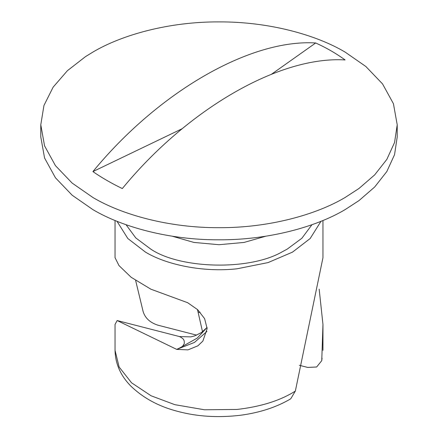 <?xml version="1.0" encoding="UTF-8"?>
<svg xmlns="http://www.w3.org/2000/svg" width="438" height="438" viewBox="0 0 438 438"><rect width="100%" height="100%" fill="white"/><g stroke="black" fill="none" stroke-linecap="round" stroke-linejoin="round"><path stroke-width="0.66" d="M117.006 221.294L127.825 238.513L145.487 252.118C165.838 264.486 202.597 272.633 237.029 268.79L268.061 262.592L292.513 252.118L310.175 238.513L320.994 221.294M206.971 331.429L194.439 342.439L176.717 349.393L187.979 349.874L197.894 345.817L202.876 341.082L207.152 328.577L204.59 318.607L197.642 309.677L187.661 302.713L150.88 289.19L131.159 277.287L118.988 265.57L115.074 257.725M135.649 280.523L142.651 309.6C144.162 317.107 149.177 322.28 157.696 325.127L196.662 335.147M117.154 320.545L179.241 336.504L181.31 337.479L183.385 339.154L184.206 340.928L184.31 343.545L182.328 346.661L176.717 349.393L117.154 320.545L115.041 324.416L115.041 350.34L119.125 367.006L131.57 382.812L151.094 395.788L174.855 404.679L204.497 409.776L237.029 409.453C260.939 406.678 280.375 400.556 295.349 391.079L290.733 398.815C276.635 407.159 259.964 412.629 240.719 415.229C218.102 417.94 196.936 416.609 177.22 411.238C158.72 406.42 143.281 398.049 130.896 386.13C120.631 375.749 115.347 363.819 115.041 350.34M322.959 220.489L322.959 257.725L295.349 391.079M319.165 289.129L322.959 324.416L321.76 360.655L316.641 367L307.695 367.427L299.313 365.27M397.217 124.792L397.217 136.919L394.561 154.614L386.831 171.532L374.671 187.015L359.012 200.577L345.018 209.676C315.875 226.972 268.697 240.062 219 239.81C169.303 240.062 122.125 226.972 92.982 209.676L72.155 195.222L55.445 177.784L44.567 158.003L40.783 136.919L40.783 124.792L43.953 105.476L53.129 87.162L67.414 70.688L85.525 56.611L92.982 52.034C122.125 34.744 169.303 21.648 219 21.9C268.697 21.648 315.875 34.744 345.018 52.034L365.845 66.488L382.555 83.926L393.433 103.707L397.217 124.792L394.561 142.487L386.831 159.405L374.671 174.888L359.012 188.455L345.018 197.549C315.875 214.844 268.697 227.935 219 227.683C169.303 227.935 122.125 214.844 92.982 197.549L72.155 183.095L55.445 165.657L44.567 145.876L40.783 124.792M179.514 336.576L190.853 336.877L194.773 335.864L201.524 332.502L207.108 327.4L197.22 338.103L177.385 349.278M202.531 331.785L197.478 309.529M182.405 128.597L92.905 171.597C158.332 91.931 250.268 38.851 315.688 42.973L271.576 74.181M92.905 171.597C101.693 177.675 111.493 183.336 122.311 188.57C187.732 108.909 279.668 55.829 345.095 59.951C336.307 53.54 326.507 47.879 315.688 42.973M322.067 358.185L321.76 360.655M172.2 236.202L193.903 242.428L219 244.711L244.097 242.428L265.8 236.202M311.96 224.705L301.886 238.245L287.262 249.085L282.335 251.74C249.567 270.919 179.837 268.937 150.738 249.085L135.775 237.916L126.04 224.705M198.524 312.398L200.117 312.19M115.041 220.489L115.041 257.725M322.959 324.416L322.959 350.34"/></g></svg>
